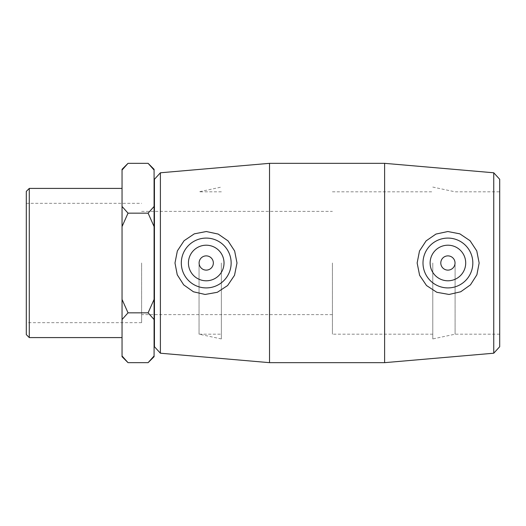 <?xml version="1.0" encoding="UTF-8"?>
<svg xmlns="http://www.w3.org/2000/svg" width="526" height="526" viewBox="0 0 526 526"><rect width="100%" height="100%" fill="white"/><g stroke="black" fill="none" stroke-linecap="round" stroke-linejoin="round"><path stroke-width="0.39" stroke-dasharray="2.63 1.97" d="M128.028 312.832L148.102 312.832L154.085 299.425L154.085 226.575L148.102 213.168L128.028 213.168L122.045 226.575L122.045 299.425L128.028 312.832L122.045 319.532L122.045 355.964L128.028 362.664M148.102 362.664L154.085 355.964L154.085 319.532L148.102 312.832M128.028 163.336L122.045 170.036L122.045 206.468L128.028 213.168M148.102 213.168L154.085 206.468L154.085 170.036L148.102 163.336M122.045 170.036L122.045 169.319M122.045 226.575L122.045 206.468M122.045 319.532L122.045 299.425M122.045 356.681L122.045 355.964M154.085 169.319L154.085 170.036M154.085 206.468L154.085 226.575M154.085 299.425L154.085 319.532M154.085 355.964L154.085 356.681M154.085 263L154.085 334.188L154.085 263M493.743 353.216L493.743 172.784M499.7 179.281L499.7 346.719M384.611 362.664L384.611 163.336M499.7 263L499.7 334.188L499.7 263M154.44 346.719L154.44 179.281M160.397 172.784L160.397 353.216M269.522 362.664L269.522 163.336M154.44 263L154.44 334.188L154.44 263M122.045 263L122.045 337.587L122.045 263M26.3 334.602L26.3 191.398M29.285 188.413L29.285 337.587M26.3 263L26.3 322.668L26.3 263M332.406 263L332.406 334.188L332.406 263M141.625 263L141.625 322.668L141.625 263M440.795 263A7.121 7.121 0 0 1 451.472 256.833A7.121 7.121 0 0 1 451.472 269.167A7.121 7.121 0 0 1 440.795 263M430.117 263A17.799 17.799 0 0 0 456.811 278.412A17.799 17.799 0 0 0 456.811 247.588A17.799 17.799 0 0 0 430.117 263M213.346 263A7.121 7.121 0 0 0 202.668 256.833A7.121 7.121 0 0 0 202.668 269.167A7.121 7.121 0 0 0 213.346 263M224.023 263A17.799 17.799 0 0 1 197.329 278.412A17.799 17.799 0 0 1 197.329 247.588A17.799 17.799 0 0 1 224.023 263M455.089 263L455.089 334.188L455.089 263M432.786 263L432.786 338.928L432.786 263M221.354 263L221.354 338.928L221.354 263M199.052 263L199.052 334.188L199.052 263M332.406 314.614L141.625 314.614M141.625 211.386L332.406 211.386M141.625 322.668L26.3 322.668M26.3 203.332L141.625 203.332M499.7 334.188L455.089 334.188L432.786 338.928M432.786 187.072L455.089 191.812L499.7 191.812M432.786 334.188L332.406 334.188M332.406 191.812L432.786 191.812M221.354 338.928L199.052 334.188L221.354 334.188M221.354 191.812L199.052 191.812L221.354 187.072"/><path stroke-width="0.79" d="M128.028 362.664L122.045 355.964L122.045 356.681L128.028 362.664L148.102 362.664L154.085 355.964L154.085 299.425L148.102 312.832L128.028 312.832L122.045 299.425L122.045 226.575L128.028 213.168L122.045 206.468L122.045 170.036L128.028 163.336L148.102 163.336L154.085 170.036L154.085 206.468L148.102 213.168L154.085 226.575L154.085 299.425M148.102 213.168L128.028 213.168M148.102 312.832L154.085 319.532M122.045 355.964L122.045 319.532L128.028 312.832M128.028 163.336L122.045 169.319L122.045 170.036M122.045 206.468L122.045 226.575M122.045 299.425L122.045 319.532M154.085 170.036L154.085 169.319L148.102 163.336M154.085 226.575L154.085 206.468M148.102 362.664L154.085 356.681L154.085 355.964M493.743 263L493.743 353.216L384.611 362.664L384.611 163.336L493.743 172.784L493.743 263M493.743 353.216L499.7 346.719L499.7 179.281L493.743 172.784M417.144 263L419.492 250.994L426.113 240.875L435.955 234.07L447.85 231.525L459.842 233.846L470.04 240.711L476.773 250.922L479.147 263L476.891 274.789L470.454 284.862L460.71 291.779L449.046 294.461L436.817 292.292L426.52 285.539L419.61 275.295L417.144 263M160.397 172.784L154.44 179.281L154.44 346.719L160.397 353.216L160.397 172.784L269.522 163.336L269.522 362.664L384.611 362.664M236.996 263L234.524 275.295L227.613 285.539L217.323 292.292L205.094 294.461L193.423 291.779L183.686 284.862L177.242 274.789L174.987 263L177.361 250.922L184.1 240.711L194.298 233.846L206.291 231.525L218.185 234.07L228.028 240.875L234.649 250.994L236.996 263M29.285 188.413L26.3 191.398L26.3 334.602L29.285 337.587L29.285 188.413L122.045 188.413M440.795 263A7.121 7.121 0 0 1 451.472 256.833A7.121 7.121 0 0 1 451.472 269.167A7.121 7.121 0 0 1 440.795 263M430.117 263A17.799 17.799 0 0 1 456.811 247.588A17.799 17.799 0 0 1 456.811 278.412A17.799 17.799 0 0 1 430.117 263M213.346 263A7.121 7.121 0 0 1 202.668 269.167A7.121 7.121 0 0 1 202.668 256.833A7.121 7.121 0 0 1 213.346 263M224.023 263A17.799 17.799 0 0 1 197.329 278.412A17.799 17.799 0 0 1 197.329 247.588A17.799 17.799 0 0 1 224.023 263M181.312 263A24.913 24.913 0 0 1 206.225 238.087A24.913 24.913 0 0 1 231.144 263A24.913 24.913 0 0 1 206.231 287.913A24.913 24.913 0 0 1 181.312 263M422.996 263A24.913 24.913 0 0 0 447.909 287.913A24.913 24.913 0 0 0 472.828 263A24.913 24.913 0 0 0 447.909 238.087A24.913 24.913 0 0 0 422.996 263M160.397 353.216L269.522 362.664M29.285 337.587L122.045 337.587M154.085 334.188L154.44 334.188M154.085 191.812L154.44 191.812M269.522 163.336L384.611 163.336"/></g></svg>
